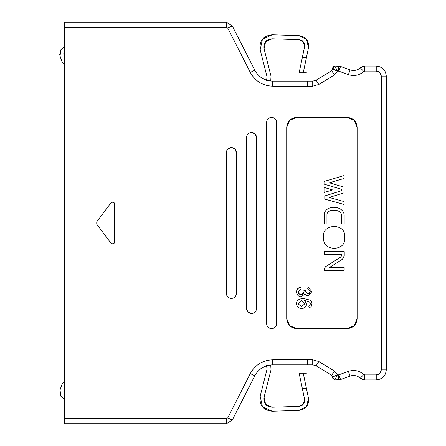 <?xml version="1.0" encoding="UTF-8"?>
<svg xmlns="http://www.w3.org/2000/svg" width="446" height="446" viewBox="0 0 446 446"><rect width="100%" height="100%" fill="white"/><g stroke="black" fill="none" stroke-linecap="round" stroke-linejoin="round"><path stroke-width="0.67" d="M114.678 203.894C114.014 201.86 112.81 201.458 111.06 202.69L96.754 221.796L96.754 224.204L111.06 243.31C112.81 244.542 114.014 244.14 114.678 242.106L114.678 203.894L114.678 242.106C114.014 244.14 112.81 244.542 111.06 243.31L96.754 224.204L96.754 221.796L111.06 202.69L113.301 201.988L114.678 203.894L113.301 201.988M256.528 137.491L256.528 308.509C256.21 311.542 254.532 313.22 251.499 313.544C254.532 313.22 256.21 311.542 256.528 308.509L256.528 137.491C256.249 134.413 254.571 132.735 251.499 132.456C248.422 132.735 246.744 134.413 246.465 137.491C246.744 134.413 248.422 132.735 251.499 132.456L255.056 133.934L256.528 137.491L255.056 133.934M333.474 66.487L334.706 66.064L340.571 66.448L350.11 69.894C354.152 71.048 357.564 70.351 360.357 67.809L364.806 66.064L376.246 66.064L364.806 66.064L360.357 67.809C357.324 70.401 353.912 71.098 350.11 69.894L340.571 66.448L334.706 66.064L337.393 71.092L334.355 74.967L318.762 84.489L312.73 86.184L272.712 86.184C262.683 85.771 255.212 81.189 250.295 72.436L227.767 28.154L226.423 27.329L64.38 27.329L64.38 22.3L226.423 22.3L226.423 27.329L226.423 22.3L64.38 22.3L64.38 27.329L226.423 27.329L227.767 28.154L250.301 72.436L254.783 70.156L232.249 25.874L227.767 28.154L232.249 25.874L226.423 22.3L232.249 25.874L254.783 70.156L250.295 72.436C255.201 81.222 262.672 85.799 272.712 86.184L272.712 81.15C264.69 80.821 258.713 77.158 254.783 70.156C258.669 77.225 264.645 80.893 272.712 81.15L272.712 86.184L307.69 86.184L307.69 81.15L272.712 81.15L307.69 81.15L307.69 86.184L312.73 86.184L312.73 81.15L307.69 81.15L312.73 81.15L312.73 86.184L318.762 84.489L316.142 80.196L312.73 81.15L316.142 80.196L318.762 84.489L334.355 74.967L331.729 70.674L316.142 80.196L331.729 70.674L332.694 68.957L331.729 70.674L334.355 74.967L337.393 71.092L338.86 71.182L348.398 74.627C354.107 76.428 359.231 75.385 363.78 71.494L364.806 71.092L376.246 71.092C379.301 71.388 380.973 73.066 381.274 76.121L386.303 76.121C385.706 70.011 382.356 66.66 376.246 66.064C382.311 66.699 385.662 70.055 386.303 76.121L381.274 76.121L379.802 72.564L376.246 71.092L376.246 66.064L376.246 71.092L364.806 71.092L364.806 66.064L364.806 71.092L363.78 71.494L360.357 67.809L363.78 71.494C359.231 75.385 354.107 76.428 348.398 74.627L350.11 69.894L348.398 74.627L338.86 71.182L340.571 66.448L338.86 71.182L338.347 71.092L338.347 66.064L338.347 71.092L337.393 71.092L332.694 68.957L332.694 68.076L335.364 70.384M271.62 117.37C268.542 117.644 266.864 119.322 266.591 122.399C266.909 119.366 268.587 117.688 271.62 117.37C274.691 117.644 276.369 119.322 276.648 122.399C276.369 119.322 274.691 117.644 271.62 117.37C274.652 117.688 276.33 119.366 276.648 122.399L276.648 323.601C276.33 326.634 274.652 328.312 271.62 328.63C268.587 328.312 266.909 326.634 266.591 323.601L266.591 122.399L266.591 323.601C266.864 326.678 268.542 328.356 271.62 328.63C274.691 328.356 276.369 326.678 276.648 323.601L276.648 122.399M296.768 117.37C290.619 117.922 287.263 121.279 286.711 127.428L289.655 120.314L296.768 117.37L347.072 117.37L296.768 117.37M357.129 127.428C356.577 121.279 353.221 117.922 347.072 117.37L354.185 120.314L357.129 127.428L357.129 318.572L354.185 325.686L347.072 328.63L296.768 328.63L289.655 325.686L286.711 318.572L286.711 127.428L286.711 318.572C287.263 324.721 290.619 328.078 296.768 328.63L347.072 328.63C353.221 328.078 356.577 324.721 357.129 318.572L357.129 127.428L354.185 120.314M332.71 67.831L333.335 66.599M334.706 66.064L332.694 68.076L332.694 68.957L333.335 68.957L332.694 68.076L333.335 68.957L337.393 71.092L334.706 66.064M336.797 71.009L338.347 71.092L338.347 66.064M246.465 137.491L246.465 308.509L247.943 312.066L246.465 308.509L246.465 137.491C246.789 134.458 248.467 132.78 251.499 132.456M337.393 374.908L338.86 374.818L348.398 371.373C354.107 369.572 359.231 370.615 363.78 374.506L364.806 374.908L376.246 374.908L379.802 373.436L381.274 369.879L381.274 76.121L381.274 369.879L386.303 369.879L386.303 76.121L386.303 369.879L381.274 369.879C380.973 372.934 379.301 374.612 376.246 374.908L364.806 374.908L363.78 374.506C359.231 370.615 354.107 369.572 348.398 371.373L338.86 374.818L337.393 374.908L334.355 371.033L337.393 374.908L334.706 379.936L338.347 379.936L338.347 374.908L338.347 379.936L340.571 379.552L338.86 374.818L340.571 379.552L350.11 376.106L348.398 371.373L350.11 376.106C353.912 374.902 357.324 375.599 360.357 378.191L363.78 374.506L360.357 378.191L364.806 379.936L364.806 374.908L364.806 379.936L376.246 379.936L376.246 374.908L376.246 379.936C382.356 379.34 385.706 375.989 386.303 369.879C385.662 375.945 382.311 379.301 376.246 379.936L364.806 379.936L360.357 378.191C357.084 375.554 353.672 374.857 350.11 376.106L340.571 379.552L334.706 379.936L332.694 377.924L332.694 377.043L331.729 375.326L334.355 371.033L318.762 361.511L334.355 371.033L331.729 375.326L332.694 377.043L337.393 374.908L332.694 377.043L332.694 377.924L333.335 377.043L332.694 377.924L334.706 379.936L337.393 374.908M64.38 27.329L64.38 418.671L226.423 418.671L227.767 417.846L250.295 373.564C255.212 364.811 262.683 360.229 272.712 359.816L312.73 359.816L318.762 361.511L316.142 365.804L331.729 375.326L316.142 365.804L318.762 361.511L312.73 359.816L312.73 364.85L316.142 365.804L312.73 364.85L312.73 359.816L307.69 359.816L307.69 364.85L312.73 364.85L307.69 364.85L307.69 359.816L272.712 359.816L272.712 364.85L272.712 359.816C262.683 360.229 255.212 364.811 250.295 373.564L254.783 375.844C258.713 368.842 264.69 365.179 272.712 364.85C264.645 365.107 258.669 368.775 254.783 375.844L250.295 373.564L227.767 417.846L232.249 420.126L254.783 375.844L232.249 420.126L226.423 423.7L64.38 423.7L64.38 418.671L64.38 423.7L226.423 423.7L226.423 418.671L64.38 418.671L64.38 27.329M114.678 242.106L113.301 244.012L111.06 243.31M256.528 308.509C256.249 311.587 254.571 313.265 251.499 313.544C248.422 313.265 246.744 311.587 246.465 308.509C246.744 311.587 248.422 313.265 251.499 313.544L247.943 312.066M236.408 152.577C236.129 149.505 234.451 147.827 231.379 147.548C228.302 147.827 226.624 149.505 226.345 152.577L226.345 293.423L226.345 152.577C226.668 149.544 228.346 147.871 231.379 147.548L234.936 149.02L236.408 152.577L236.408 293.423C236.09 296.456 234.412 298.129 231.379 298.452C228.346 298.129 226.668 296.456 226.345 293.423C226.624 296.495 228.302 298.173 231.379 298.452C234.451 298.173 236.129 296.495 236.408 293.423L236.408 152.577L234.936 149.02M332.387 369.829L334.355 371.033M227.767 417.846L226.423 418.671L226.423 423.7L232.249 420.126L227.767 417.846M296.768 328.63C290.619 328.078 287.263 324.721 286.711 318.572L289.655 325.686M231.379 147.548L227.822 149.02M230.153 298.302L231.379 298.452C228.302 298.173 226.624 296.495 226.345 293.423M236.257 294.65L236.408 293.423M308.387 306.335L308.091 306.396L308.091 308.247L311.001 306.815L308.091 308.247L308.091 306.396L309.373 305.9M310.416 303.849L309.624 305.727L310.416 303.849L309.914 302.282L304.551 300.392L309.914 302.282L310.416 303.849L309.624 305.727L308.091 306.396M304.546 300.392L306.553 304.055M301.669 308.509C304.696 308.303 306.324 306.815 306.558 304.055C306.324 306.815 304.696 308.303 301.669 308.509C298.508 308.376 296.785 306.798 296.512 303.787C296.601 300.314 299.037 298.569 303.832 298.547L310.187 300.164L303.832 298.547C299.037 298.569 296.601 300.314 296.512 303.787C296.785 306.798 298.508 308.376 301.669 308.509C304.696 308.303 306.324 306.815 306.558 304.055L304.551 300.392L309.914 302.282M308.091 308.247L311.001 306.815L312.033 303.313L310.187 300.164C312.328 302.154 312.596 304.373 311.001 306.815L312.033 303.313L310.187 300.164L303.832 298.547M305.538 290.775L305.516 291.076L305.538 290.775L303.893 290.575L304.105 291.879L301.184 294.828L304.105 291.879L303.893 290.575L305.538 290.775L308.041 294.154L305.538 290.775M308.041 294.154L309.686 293.373L310.377 291.684L307.679 288.958L310.377 291.684L308.041 294.154L305.516 291.076M307.679 288.958L308.008 287.101L311.921 291.639L307.996 296.06L306.151 295.486L304.958 293.97L306.151 295.486L307.996 296.06L311.921 291.639L308.008 287.101L307.679 288.958L310.377 291.684M301.223 296.796L304.958 293.97L301.223 296.796C298.302 296.54 296.729 294.845 296.501 291.712L297.733 288.601L300.76 287.179L301 288.768L298.034 291.723L301.184 294.828L298.948 293.942L298.034 291.723L301 288.768L300.76 287.179C298.168 287.592 296.746 289.103 296.501 291.712C296.729 294.845 298.302 296.54 301.223 296.796L304.958 293.97L307.996 296.06L304.958 293.97M301.658 300.676L304.919 303.681L301.557 306.619L298.034 303.754L301.658 300.676L298.034 303.754L301.557 306.619L304.919 303.681L301.658 300.676L298.034 303.754M304.044 291.221L303.893 290.575L304.105 291.879L303.297 293.998L301.184 294.828M304.919 303.681L301.557 306.619M242.992 58.075L227.767 28.154M272.712 364.85L312.73 364.85L272.712 364.85C264.69 365.179 258.713 368.842 254.783 375.844M307.69 81.15L312.73 81.15L307.69 81.15M344.173 224.037L341.402 224.037L341.402 215.936C342.673 208.756 326.583 208.165 326.957 214.844C326.583 208.165 342.673 208.756 341.402 215.936L341.402 224.037L344.173 224.037L344.173 215.936L344.173 224.037M326.957 214.844L326.957 224.037L324.181 224.037L324.181 214.699C324.967 204.117 344.613 205.21 344.173 215.936C344.613 205.21 324.967 204.117 324.181 214.699L324.181 224.037L326.957 224.037L326.957 214.844C326.583 208.165 342.673 208.756 341.402 215.936M344.468 237.662C347.021 251.444 322.324 251.934 323.729 238.292C320.195 223.089 347.189 222.309 344.468 237.662C347.189 222.309 320.195 223.089 323.729 238.292C322.324 251.934 347.021 251.444 344.468 237.662M344.24 251.644L344.24 255.842L342.311 259.355L329.438 267.522L342.311 259.355L344.24 255.842L344.24 251.644L324.186 251.644L344.24 251.644M329.438 267.522L344.178 267.522L344.178 270.298L324.186 270.298L324.186 269.094L325.474 266.753L340.822 257.013L325.474 266.753L324.186 269.094L324.186 270.298L344.178 270.298L344.178 267.522L329.438 267.522L342.311 259.355M340.822 257.013L341.469 255.842L341.469 254.421L324.186 254.421L324.186 251.644L324.186 254.421L341.469 254.421L341.469 255.842L340.822 257.013L325.474 266.753M329.215 197.466L344.15 201.592L344.15 204.469L324.041 198.916L324.041 196.168L341.374 190.776L341.374 189.249L341.374 190.776L324.041 196.168L324.041 198.916L344.15 204.469L344.15 201.592L329.215 197.466L344.15 192.817L329.215 197.466M341.374 189.249L324.041 184.148L324.041 181.472L344.15 175.551L344.15 178.439L329.326 182.81L344.15 187.169L344.15 192.817L344.15 187.169L329.326 182.81L344.15 178.439L344.15 175.551L324.041 181.472L324.041 184.148L341.374 189.249L341.374 190.776M324.041 192.56L324.041 187.415L332.538 189.918L324.041 192.56L332.538 189.918L324.041 187.415L324.041 192.56M364.806 379.936L376.246 379.936M360.357 378.191L362.414 379.485M360.357 67.809L360.847 67.396L360.357 67.809M364.806 66.064L362.414 66.515M337.237 374.473L337.377 374.852M338.347 374.908L338.347 379.936L338.347 374.908M338.86 374.818L340.571 379.552M376.246 374.908C379.278 374.59 380.956 372.912 381.274 369.879M379.802 72.564L376.246 71.092M348.398 74.627L338.86 71.182M334.205 69.637L334.6 69.922M338.347 379.936L334.706 379.936L332.694 377.929L333.028 379.039M335.186 375.744L336.841 374.986M332.85 377.634L332.699 377.918M336.713 68.773L337.354 70.691M308.281 86.184L307.69 86.184M270.733 81.055L271.029 76.182L270.733 81.055L271.029 76.182L264.071 48.781L265.599 41.762L272.132 38.757L298.848 39.622L303.403 41.924L304.562 46.897L302.299 57.685L306.408 57.685L308.498 47.722L306.564 39.438L298.976 35.602L272.261 34.738L262.465 39.237L260.169 49.774L267.126 77.169L266.401 80.631M308.498 47.722C309.111 40.703 305.939 36.667 298.976 35.602C305.939 36.667 309.111 40.703 308.498 47.722L303.241 72.776L299.132 72.776L303.241 72.776L306.408 57.685L302.299 57.685L299.132 72.776L304.562 46.897C304.93 42.682 303.024 40.263 298.848 39.622L303.403 41.924L304.612 44.706L304.562 46.897L303.403 41.924M298.848 39.622L272.132 38.757L265.599 41.762M264.071 397.219L265.599 404.238L264.071 397.219L271.029 369.818L270.733 364.945L271.029 369.818L264.071 397.219C263.408 403.251 266.095 406.59 272.132 407.243L265.599 404.238M272.132 407.243L298.848 406.378L303.403 404.076L298.848 406.378L272.132 407.243L265.599 404.238L263.837 398.752M298.848 406.378C303.024 405.737 304.93 403.318 304.562 399.103L302.299 388.315L306.408 388.315L303.241 373.224L308.498 398.278C309.111 405.297 305.939 409.333 298.976 410.398L272.261 411.262C263.207 410.287 259.182 405.275 260.169 396.226L267.126 368.831L266.401 365.369L267.126 368.831L260.169 396.226L262.465 406.763L272.261 411.262L298.976 410.398L306.564 406.562L308.498 398.278L306.408 388.315L302.299 388.315L304.562 399.103L303.403 404.076M272.132 38.757C266.095 39.41 263.408 42.749 264.071 48.781L271.029 76.182M272.261 34.738C263.207 35.713 259.182 40.725 260.169 49.774C259.182 40.725 263.207 35.713 272.261 34.738L298.976 35.602M267.126 77.169L266.68 80.224L267.126 77.169L260.169 49.774M306.408 72.776L299.132 72.776L302.299 57.685M306.408 57.685L306.051 59.407M304.562 399.103L303.403 404.076L299.941 406.239M306.408 388.315L302.299 388.315L299.132 373.224L301.948 386.626M301.652 385.193L299.143 373.291M267.126 368.831L266.68 365.776L267.243 368.073M303.241 373.224L299.132 373.224L303.241 373.224M59.697 54.607L60.015 55.967L60.957 49.584L64.38 47.031L60.957 49.584L60.015 55.967L62.278 62.579L64.832 63.828L62.278 62.579L60.015 55.967L60.957 49.584L64.38 47.031M63.823 54.663L64.38 51.73L63.823 54.663L64.38 51.73L63.823 54.663L64.38 56.291L63.661 53.732M64.38 398.969L60.957 396.416L60.015 390.033L60.957 396.416L64.38 398.969M64.38 394.27L63.823 391.337L64.38 394.27L63.823 391.337L64.38 389.709L63.823 391.337L64.38 394.27M64.832 382.172L62.278 383.421L60.015 390.033L60.957 396.416L60.015 390.033L62.278 383.421L64.832 382.172M60.015 55.967L60.957 49.584M333.028 66.961L332.694 68.076M299.132 373.224L306.408 373.224"/></g></svg>
